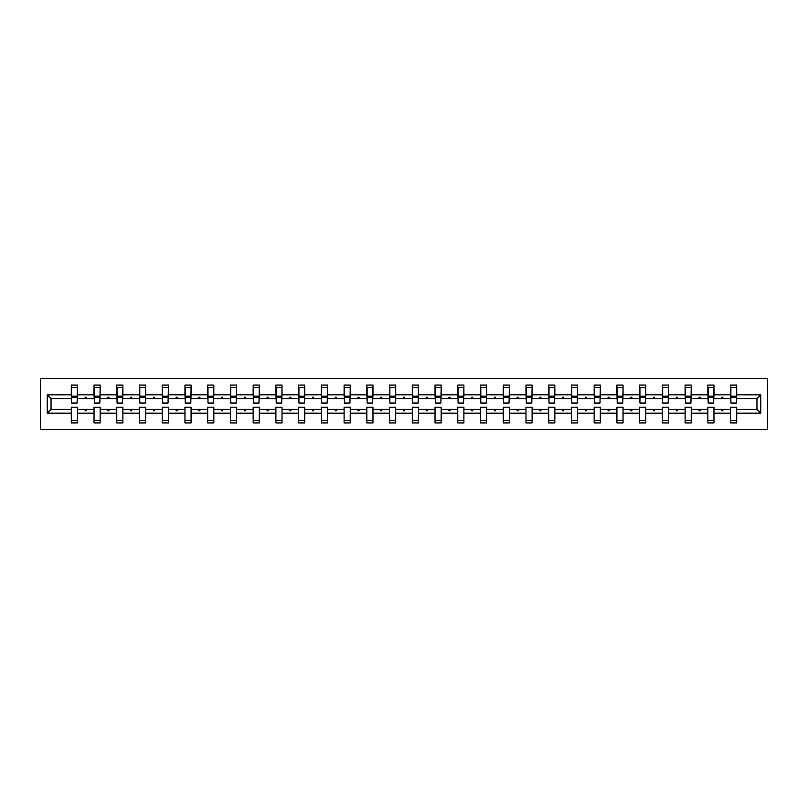<?xml version="1.0" encoding="UTF-8"?>
<svg xmlns="http://www.w3.org/2000/svg" width="808" height="808" viewBox="0 0 808 808"><rect width="100%" height="100%" fill="white"/><g stroke="black" fill="none" stroke-linecap="round" stroke-linejoin="round"><path stroke-width="1.21" d="M40.4 429.502L767.6 429.502L767.6 378.498L40.4 378.498L40.4 429.502M760.752 413.181L756.965 409.393L756.965 398.607L760.752 394.819L760.752 413.181L736.704 413.181L736.704 407.202L730.584 407.202L730.584 409.393L713.969 409.393L713.969 407.202L707.848 407.202L707.848 409.393L691.234 409.393L691.234 407.202L685.113 407.202L685.113 409.393L668.499 409.393L668.499 407.202L662.378 407.202L662.378 409.393L645.764 409.393L645.764 407.202L639.643 407.202L639.643 409.393L623.039 409.393L623.039 407.202L616.918 407.202L616.918 409.393L600.304 409.393L600.304 407.202L594.183 407.202L594.183 409.393L577.568 409.393L577.568 407.202L571.448 407.202L571.448 409.393L554.833 409.393L554.833 407.202L548.713 407.202L548.713 409.393L532.098 409.393L532.098 407.202L525.978 407.202L525.978 409.393L509.363 409.393L509.363 407.202L503.243 407.202L503.243 409.393L486.628 409.393L486.628 407.202L480.507 407.202L480.507 409.393L463.893 409.393L463.893 407.202L457.772 407.202L457.772 409.393L441.158 409.393L441.158 407.202L435.037 407.202L435.037 409.393L418.423 409.393L418.423 407.202L412.302 407.202L412.302 409.393L395.698 409.393L395.698 407.202L389.577 407.202L389.577 409.393L372.963 409.393L372.963 407.202L366.842 407.202L366.842 409.393L350.228 409.393L350.228 407.202L344.107 407.202L344.107 409.393L327.493 409.393L327.493 407.202L321.372 407.202L321.372 409.393L304.757 409.393L304.757 407.202L298.637 407.202L298.637 409.393L282.022 409.393L282.022 407.202L275.902 407.202L275.902 409.393L259.287 409.393L259.287 407.202L253.167 407.202L253.167 409.393L236.552 409.393L236.552 407.202L230.431 407.202L230.431 409.393L213.817 409.393L213.817 407.202L207.696 407.202L207.696 409.393L191.082 409.393L191.082 407.202L184.961 407.202L184.961 409.393L168.357 409.393L168.357 407.202L162.236 407.202L162.236 409.393L145.622 409.393L145.622 407.202L139.501 407.202L139.501 409.393L122.887 409.393L122.887 407.202L116.766 407.202L116.766 409.393L100.152 409.393L100.152 407.202L94.031 407.202L94.031 409.393L77.417 409.393L77.417 422.948L71.296 422.948L71.296 409.393L51.035 409.393L47.248 413.181L47.248 394.819L51.035 398.607L51.035 409.393M736.704 413.181L736.704 422.948L730.584 422.948L730.584 409.393M756.965 398.607L736.704 398.607L736.704 385.052L730.584 385.052L730.584 394.819L713.969 394.819L713.676 400.798M730.876 400.798L730.584 394.819M730.584 413.181L713.969 413.181L713.969 422.948L707.848 422.948L707.848 409.393M713.969 394.819L713.969 385.052L707.848 385.052L707.848 394.819L691.234 394.819L690.941 400.798M708.141 400.798L707.848 394.819M707.848 413.181L691.234 413.181L691.234 422.948L685.113 422.948L685.113 409.393M691.234 394.819L691.234 385.052L685.113 385.052L685.113 394.819L668.499 394.819L668.216 400.798M685.406 400.798L685.113 394.819M685.113 413.181L668.499 413.181L668.499 422.948L662.378 422.948L662.378 409.393M668.499 394.819L668.499 385.052L662.378 385.052L662.378 394.819L645.764 394.819L645.481 400.798M662.671 400.798L662.378 394.819M662.378 413.181L645.764 413.181L645.764 422.948L639.643 422.948L639.643 409.393M645.764 394.819L645.764 385.052L639.643 385.052L639.643 394.819L623.039 394.819L622.746 400.798M639.936 400.798L639.643 394.819M639.643 413.181L623.039 413.181L623.039 422.948L616.918 422.948L616.918 409.393M623.039 394.819L623.039 385.052L616.918 385.052L616.918 394.819L600.304 394.819L600.011 400.798M617.201 400.798L616.918 394.819M616.918 413.181L600.304 413.181L600.304 422.948L594.183 422.948L594.183 409.393M600.304 394.819L600.304 385.052L594.183 385.052L594.183 394.819L577.568 394.819L577.276 400.798M594.476 400.798L594.183 394.819M594.183 413.181L577.568 413.181L577.568 422.948L571.448 422.948L571.448 409.393M577.568 394.819L577.568 385.052L571.448 385.052L571.448 394.819L554.833 394.819L554.54 400.798M571.741 400.798L571.448 394.819M571.448 413.181L554.833 413.181L554.833 422.948L548.713 422.948L548.713 409.393M554.833 394.819L554.833 385.052L548.713 385.052L548.713 394.819L532.098 394.819L531.805 400.798M549.006 400.798L548.713 394.819M548.713 413.181L532.098 413.181L532.098 422.948L525.978 422.948L525.978 409.393M532.098 394.819L532.098 385.052L525.978 385.052L525.978 394.819L509.363 394.819L509.07 400.798M526.271 400.798L525.978 394.819M525.978 413.181L509.363 413.181L509.363 422.948L503.243 422.948L503.243 409.393M509.363 394.819L509.363 385.052L503.243 385.052L503.243 394.819L486.628 394.819L486.335 400.798M503.536 400.798L503.243 394.819M503.243 413.181L486.628 413.181L486.628 422.948L480.507 422.948L480.507 409.393M486.628 394.819L486.628 385.052L480.507 385.052L480.507 394.819L463.893 394.819L463.6 400.798M480.8 400.798L480.507 394.819M480.507 413.181L463.893 413.181L463.893 422.948L457.772 422.948L457.772 409.393M463.893 394.819L463.893 385.052L457.772 385.052L457.772 394.819L441.158 394.819L440.875 400.798M458.065 400.798L457.772 394.819M457.772 413.181L441.158 413.181L441.158 422.948L435.037 422.948L435.037 409.393M441.158 394.819L441.158 385.052L435.037 385.052L435.037 394.819L418.423 394.819L418.14 400.798M435.33 400.798L435.037 394.819M435.037 413.181L418.423 413.181L418.423 422.948L412.302 422.948L412.302 409.393M418.423 394.819L418.423 385.052L412.302 385.052L412.302 394.819L395.698 394.819L395.405 400.798M412.595 400.798L412.302 394.819M412.302 413.181L395.698 413.181L395.698 422.948L389.577 422.948L389.577 409.393M395.698 394.819L395.698 385.052L389.577 385.052L389.577 394.819L372.963 394.819L372.67 400.798M389.86 400.798L389.577 394.819M389.577 413.181L372.963 413.181L372.963 422.948L366.842 422.948L366.842 409.393M372.963 394.819L372.963 385.052L366.842 385.052L366.842 394.819L350.228 394.819L349.935 400.798M367.125 400.798L366.842 394.819M366.842 413.181L350.228 413.181L350.228 422.948L344.107 422.948L344.107 409.393M350.228 394.819L350.228 385.052L344.107 385.052L344.107 394.819L327.493 394.819L327.2 400.798M344.4 400.798L344.107 394.819M344.107 413.181L327.493 413.181L327.493 422.948L321.372 422.948L321.372 409.393M327.493 394.819L327.493 385.052L321.372 385.052L321.372 394.819L304.757 394.819L304.464 400.798M321.665 400.798L321.372 394.819M321.372 413.181L304.757 413.181L304.757 422.948L298.637 422.948L298.637 409.393M304.757 394.819L304.757 385.052L298.637 385.052L298.637 394.819L282.022 394.819L281.729 400.798M298.93 400.798L298.637 394.819M298.637 413.181L282.022 413.181L282.022 422.948L275.902 422.948L275.902 409.393M282.022 394.819L282.022 385.052L275.902 385.052L275.902 394.819L259.287 394.819L258.994 400.798M276.195 400.798L275.902 394.819M275.902 413.181L259.287 413.181L259.287 422.948L253.167 422.948L253.167 409.393M259.287 394.819L259.287 385.052L253.167 385.052L253.167 394.819L236.552 394.819L236.259 400.798M253.459 400.798L253.167 394.819M253.167 413.181L236.552 413.181L236.552 422.948L230.431 422.948L230.431 409.393M236.552 394.819L236.552 385.052L230.431 385.052L230.431 394.819L213.817 394.819L213.524 400.798M230.724 400.798L230.431 394.819M230.431 413.181L213.817 413.181L213.817 422.948L207.696 422.948L207.696 409.393M213.817 394.819L213.817 385.052L207.696 385.052L207.696 394.819L191.082 394.819L190.799 400.798M207.989 400.798L207.696 394.819M207.696 413.181L191.082 413.181L191.082 422.948L184.961 422.948L184.961 409.393M191.082 394.819L191.082 385.052L184.961 385.052L184.961 394.819L168.357 394.819L168.064 400.798M185.254 400.798L184.961 394.819M184.961 413.181L168.357 413.181L168.357 422.948L162.236 422.948L162.236 409.393M168.357 394.819L168.357 385.052L162.236 385.052L162.236 394.819L145.622 394.819L145.329 400.798M162.519 400.798L162.236 394.819M162.236 413.181L145.622 413.181L145.622 422.948L139.501 422.948L139.501 409.393M145.622 394.819L145.622 385.052L139.501 385.052L139.501 394.819L122.887 394.819L122.594 400.798M139.784 400.798L139.501 394.819M139.501 413.181L122.887 413.181L122.887 422.948L116.766 422.948L116.766 409.393M122.887 394.819L122.887 385.052L116.766 385.052L116.766 394.819L100.152 394.819L99.859 400.798M117.059 400.798L116.766 394.819M116.766 413.181L100.152 413.181L100.152 422.948L94.031 422.948L94.031 409.393M100.152 394.819L100.152 385.052L94.031 385.052L94.031 394.819L77.417 394.819L77.417 385.052L71.296 385.052L71.296 394.819L47.248 394.819M94.324 400.798L94.031 394.819M77.417 409.393L77.417 407.202L71.296 407.202L71.296 409.393M71.589 400.798L71.296 394.819M736.704 398.607L736.411 400.798M713.969 413.181L713.969 409.393M691.234 413.181L691.234 409.393M668.499 413.181L668.499 409.393M645.764 413.181L645.764 409.393M623.039 413.181L623.039 409.393M600.304 413.181L600.304 409.393M577.568 413.181L577.568 409.393M554.833 413.181L554.833 409.393M532.098 413.181L532.098 409.393M509.363 413.181L509.363 409.393M486.628 413.181L486.628 409.393M463.893 413.181L463.893 409.393M441.158 413.181L441.158 409.393M418.423 413.181L418.423 409.393M395.698 413.181L395.698 409.393M372.963 413.181L372.963 409.393M350.228 413.181L350.228 409.393M327.493 413.181L327.493 409.393M304.757 413.181L304.757 409.393M282.022 413.181L282.022 409.393M259.287 413.181L259.287 409.393M236.552 413.181L236.552 409.393M213.817 413.181L213.817 409.393M191.082 413.181L191.082 409.393M168.357 413.181L168.357 409.393M145.622 413.181L145.622 409.393M122.887 413.181L122.887 409.393M100.152 413.181L100.152 409.393M760.752 394.819L736.704 394.819M94.031 413.181L77.417 413.181M71.296 413.181L47.248 413.181M721.382 398.607L723.17 398.607L722.645 397.152L721.918 397.152L721.382 398.607L713.969 398.607M730.584 398.607L723.17 398.607M721.382 409.393L721.918 410.848L722.645 410.848L723.17 409.393M698.647 398.607L700.435 398.607L699.91 397.152L699.183 397.152L698.647 398.607L691.234 398.607M707.848 398.607L700.435 398.607M698.647 409.393L699.183 410.848L699.91 410.848L700.435 409.393M675.912 398.607L677.7 398.607L677.175 397.152L676.447 397.152L675.912 398.607L668.499 398.607M685.113 398.607L677.7 398.607M675.912 409.393L676.447 410.848L677.175 410.848L677.7 409.393M653.177 398.607L654.975 398.607L654.44 397.152L653.712 397.152L653.177 398.607L645.764 398.607M662.378 398.607L654.975 398.607M653.177 409.393L653.712 410.848L654.44 410.848L654.975 409.393M630.442 398.607L632.24 398.607L631.705 397.152L630.977 397.152L630.442 398.607L623.039 398.607M639.643 398.607L632.24 398.607M630.442 409.393L630.977 410.848L631.705 410.848L632.24 409.393M607.717 398.607L609.505 398.607L608.969 397.152L608.242 397.152L607.717 398.607L600.304 398.607M616.918 398.607L609.505 398.607M607.717 409.393L608.242 410.848L608.969 410.848L609.505 409.393M584.982 398.607L586.77 398.607L586.234 397.152L585.507 397.152L584.982 398.607L577.568 398.607M594.183 398.607L586.77 398.607M584.982 409.393L585.507 410.848L586.234 410.848L586.77 409.393M562.247 398.607L564.035 398.607L563.499 397.152L562.772 397.152L562.247 398.607L554.833 398.607M571.448 398.607L564.035 398.607M562.247 409.393L562.772 410.848L563.499 410.848L564.035 409.393M539.512 398.607L541.299 398.607L540.764 397.152L540.037 397.152L539.512 398.607L532.098 398.607M548.713 398.607L541.299 398.607M539.512 409.393L540.037 410.848L540.764 410.848L541.299 409.393M516.777 398.607L518.564 398.607L518.039 397.152L517.302 397.152L516.777 398.607L509.363 398.607M525.978 398.607L518.564 398.607M516.777 409.393L517.302 410.848L518.039 410.848L518.564 409.393M494.041 398.607L495.829 398.607L495.304 397.152L494.577 397.152L494.041 398.607L486.628 398.607M503.243 398.607L495.829 398.607M494.041 409.393L494.577 410.848L495.304 410.848L495.829 409.393M471.306 398.607L473.094 398.607L472.569 397.152L471.842 397.152L471.306 398.607L463.893 398.607M480.507 398.607L473.094 398.607M471.306 409.393L471.842 410.848L472.569 410.848L473.094 409.393M448.571 398.607L450.359 398.607L449.834 397.152L449.107 397.152L448.571 398.607L441.158 398.607M457.772 398.607L450.359 398.607M448.571 409.393L449.107 410.848L449.834 410.848L450.359 409.393M425.836 398.607L427.624 398.607L427.099 397.152L426.371 397.152L425.836 398.607L418.423 398.607M435.037 398.607L427.624 398.607M425.836 409.393L426.371 410.848L427.099 410.848L427.624 409.393M403.101 398.607L404.899 398.607L404.364 397.152L403.636 397.152L403.101 398.607L395.698 398.607M412.302 398.607L404.899 398.607M403.101 409.393L403.636 410.848L404.364 410.848L404.899 409.393M380.376 398.607L382.164 398.607L381.629 397.152L380.901 397.152L380.376 398.607L372.963 398.607M389.577 398.607L382.164 398.607M380.376 409.393L380.901 410.848L381.629 410.848L382.164 409.393M357.641 398.607L359.429 398.607L358.893 397.152L358.166 397.152L357.641 398.607L350.228 398.607M366.842 398.607L359.429 398.607M357.641 409.393L358.166 410.848L358.893 410.848L359.429 409.393M334.906 398.607L336.694 398.607L336.158 397.152L335.431 397.152L334.906 398.607L327.493 398.607M344.107 398.607L336.694 398.607M334.906 409.393L335.431 410.848L336.158 410.848L336.694 409.393M312.171 398.607L313.959 398.607L313.423 397.152L312.696 397.152L312.171 398.607L304.757 398.607M321.372 398.607L313.959 398.607M312.171 409.393L312.696 410.848L313.423 410.848L313.959 409.393M289.436 398.607L291.223 398.607L290.698 397.152L289.961 397.152L289.436 398.607L282.022 398.607M298.637 398.607L291.223 398.607M289.436 409.393L289.961 410.848L290.698 410.848L291.223 409.393M266.701 398.607L268.488 398.607L267.963 397.152L267.236 397.152L266.701 398.607L259.287 398.607M275.902 398.607L268.488 398.607M266.701 409.393L267.236 410.848L267.963 410.848L268.488 409.393M243.966 398.607L245.753 398.607L245.228 397.152L244.501 397.152L243.966 398.607L236.552 398.607M253.167 398.607L245.753 398.607M243.966 409.393L244.501 410.848L245.228 410.848L245.753 409.393M221.23 398.607L223.018 398.607L222.493 397.152L221.766 397.152L221.23 398.607L213.817 398.607M230.431 398.607L223.018 398.607M221.23 409.393L221.766 410.848L222.493 410.848L223.018 409.393M198.495 398.607L200.283 398.607L199.758 397.152L199.031 397.152L198.495 398.607L191.082 398.607M207.696 398.607L200.283 398.607M198.495 409.393L199.031 410.848L199.758 410.848L200.283 409.393M175.76 398.607L177.558 398.607L177.023 397.152L176.296 397.152L175.76 398.607L168.357 398.607M184.961 398.607L177.558 398.607M175.76 409.393L176.296 410.848L177.023 410.848L177.558 409.393M153.025 398.607L154.823 398.607L154.288 397.152L153.56 397.152L153.025 398.607L145.622 398.607M162.236 398.607L154.823 398.607M153.025 409.393L153.56 410.848L154.288 410.848L154.823 409.393M130.3 398.607L132.088 398.607L131.553 397.152L130.825 397.152L130.3 398.607L122.887 398.607M139.501 398.607L132.088 398.607M130.3 409.393L130.825 410.848L131.553 410.848L132.088 409.393M107.565 398.607L109.353 398.607L108.817 397.152L108.09 397.152L107.565 398.607L100.152 398.607M116.766 398.607L109.353 398.607M107.565 409.393L108.09 410.848L108.817 410.848L109.353 409.393M84.83 398.607L86.618 398.607L86.082 397.152L85.355 397.152L84.83 398.607L77.417 398.607L77.417 394.819M94.031 398.607L86.618 398.607M84.83 409.393L85.355 410.848L86.082 410.848L86.618 409.393M77.417 398.607L77.124 400.798M71.296 398.607L51.035 398.607M756.965 409.393L736.704 409.393M71.589 397.223L71.589 387.608L77.417 387.608L77.124 403.051L71.589 403.051L71.589 397.223L77.124 397.223M71.296 420.392L77.417 420.392M94.324 397.223L94.324 387.608L100.152 387.608L99.859 403.051L94.324 403.051L94.324 397.223L99.859 397.223M94.031 420.392L100.152 420.392M117.059 397.223L117.059 387.608L122.887 387.608L122.594 403.051L117.059 403.051L117.059 397.223L122.594 397.223M116.766 420.392L122.887 420.392M139.784 397.223L139.784 387.608L145.622 387.608L145.329 403.051L139.784 403.051L139.784 397.223L145.329 397.223M139.501 420.392L145.622 420.392M162.519 397.223L162.519 387.608L168.357 387.608L168.064 403.051L162.519 403.051L162.519 397.223L168.064 397.223M162.236 420.392L168.357 420.392M185.254 397.223L185.254 387.608L191.082 387.608L190.799 403.051L185.254 403.051L185.254 397.223L190.799 397.223M184.961 420.392L191.082 420.392M207.989 397.223L207.989 387.608L213.817 387.608L213.524 403.051L207.989 403.051L207.989 397.223L213.524 397.223M207.696 420.392L213.817 420.392M230.724 397.223L230.724 387.608L236.552 387.608L236.259 403.051L230.724 403.051L230.724 397.223L236.259 397.223M230.431 420.392L236.552 420.392M253.459 397.223L253.459 387.608L259.287 387.608L258.994 403.051L253.459 403.051L253.459 397.223L258.994 397.223M253.167 420.392L259.287 420.392M276.195 397.223L276.195 387.608L282.022 387.608L281.729 403.051L276.195 403.051L276.195 397.223L281.729 397.223M275.902 420.392L282.022 420.392M298.93 397.223L298.93 387.608L304.757 387.608L304.464 403.051L298.93 403.051L298.93 397.223L304.464 397.223M298.637 420.392L304.757 420.392M321.665 397.223L321.665 387.608L327.493 387.608L327.2 403.051L321.665 403.051L321.665 397.223L327.2 397.223M321.372 420.392L327.493 420.392M344.4 397.223L344.4 387.608L350.228 387.608L349.935 403.051L344.4 403.051L344.4 397.223L349.935 397.223M344.107 420.392L350.228 420.392M367.125 397.223L367.125 387.608L372.963 387.608L372.67 403.051L367.125 403.051L367.125 397.223L372.67 397.223M366.842 420.392L372.963 420.392M389.86 397.223L389.86 387.608L395.698 387.608L395.405 403.051L389.86 403.051L389.86 397.223L395.405 397.223M389.577 420.392L395.698 420.392M412.595 397.223L412.595 387.608L418.423 387.608L418.14 403.051L412.595 403.051L412.595 397.223L418.14 397.223M412.302 420.392L418.423 420.392M435.33 397.223L435.33 387.608L441.158 387.608L440.875 403.051L435.33 403.051L435.33 397.223L440.875 397.223M435.037 420.392L441.158 420.392M458.065 397.223L458.065 387.608L463.893 387.608L463.6 403.051L458.065 403.051L458.065 397.223L463.6 397.223M457.772 420.392L463.893 420.392M480.8 397.223L480.8 387.608L486.628 387.608L486.335 403.051L480.8 403.051L480.8 397.223L486.335 397.223M480.507 420.392L486.628 420.392M503.536 397.223L503.536 387.608L509.363 387.608L509.07 403.051L503.536 403.051L503.536 397.223L509.07 397.223M503.243 420.392L509.363 420.392M526.271 397.223L526.271 387.608L532.098 387.608L531.805 403.051L526.271 403.051L526.271 397.223L531.805 397.223M525.978 420.392L532.098 420.392M549.006 397.223L549.006 387.608L554.833 387.608L554.54 403.051L549.006 403.051L549.006 397.223L554.54 397.223M548.713 420.392L554.833 420.392M571.741 397.223L571.741 387.608L577.568 387.608L577.276 403.051L571.741 403.051L571.741 397.223L577.276 397.223M571.448 420.392L577.568 420.392M594.476 397.223L594.476 387.608L600.304 387.608L600.011 403.051L594.476 403.051L594.476 397.223L600.011 397.223M594.183 420.392L600.304 420.392M617.201 397.223L617.201 387.608L623.039 387.608L622.746 403.051L617.201 403.051L617.201 397.223L622.746 397.223M616.918 420.392L623.039 420.392M639.936 397.223L639.936 387.608L645.764 387.608L645.481 403.051L639.936 403.051L639.936 397.223L645.481 397.223M639.643 420.392L645.764 420.392M662.671 397.223L662.671 387.608L668.499 387.608L668.216 403.051L662.671 403.051L662.671 397.223L668.216 397.223M662.378 420.392L668.499 420.392M685.406 397.223L685.406 387.608L691.234 387.608L690.941 403.051L685.406 403.051L685.406 397.223L690.941 397.223M685.113 420.392L691.234 420.392M708.141 397.223L708.141 387.608L713.969 387.608L713.676 403.051L708.141 403.051L708.141 397.223L713.676 397.223M707.848 420.392L713.969 420.392M730.876 397.223L730.876 387.608L736.704 387.608L736.411 403.051L730.876 403.051L730.876 397.223L736.411 397.223M730.584 420.392L736.704 420.392M71.589 396.344L77.124 396.344M94.324 396.344L99.859 396.344M117.059 396.344L122.594 396.344M139.784 396.344L145.329 396.344M162.519 396.344L168.064 396.344M185.254 396.344L190.799 396.344M207.989 396.344L213.524 396.344M230.724 396.344L236.259 396.344M253.459 396.344L258.994 396.344M276.195 396.344L281.729 396.344M298.93 396.344L304.464 396.344M321.665 396.344L327.2 396.344M344.4 396.344L349.935 396.344M367.125 396.344L372.67 396.344M389.86 396.344L395.405 396.344M412.595 396.344L418.14 396.344M435.33 396.344L440.875 396.344M458.065 396.344L463.6 396.344M480.8 396.344L486.335 396.344M503.536 396.344L509.07 396.344M526.271 396.344L531.805 396.344M549.006 396.344L554.54 396.344M571.741 396.344L577.276 396.344M594.476 396.344L600.011 396.344M617.201 396.344L622.746 396.344M639.936 396.344L645.481 396.344M662.671 396.344L668.216 396.344M685.406 396.344L690.941 396.344M708.141 396.344L713.676 396.344M730.876 396.344L736.411 396.344M71.589 396.132L77.124 396.132M94.324 396.132L99.859 396.132M117.059 396.132L122.594 396.132M139.784 396.132L145.329 396.132M162.519 396.132L168.064 396.132M185.254 396.132L190.799 396.132M207.989 396.132L213.524 396.132M230.724 396.132L236.259 396.132M253.459 396.132L258.994 396.132M276.195 396.132L281.729 396.132M298.93 396.132L304.464 396.132M321.665 396.132L327.2 396.132M344.4 396.132L349.935 396.132M367.125 396.132L372.67 396.132M389.86 396.132L395.405 396.132M412.595 396.132L418.14 396.132M435.33 396.132L440.875 396.132M458.065 396.132L463.6 396.132M480.8 396.132L486.335 396.132M503.536 396.132L509.07 396.132M526.271 396.132L531.805 396.132M549.006 396.132L554.54 396.132M571.741 396.132L577.276 396.132M594.476 396.132L600.011 396.132M617.201 396.132L622.746 396.132M639.936 396.132L645.481 396.132M662.671 396.132L668.216 396.132M685.406 396.132L690.941 396.132M708.141 396.132L713.676 396.132M730.876 396.132L736.411 396.132"/></g></svg>
